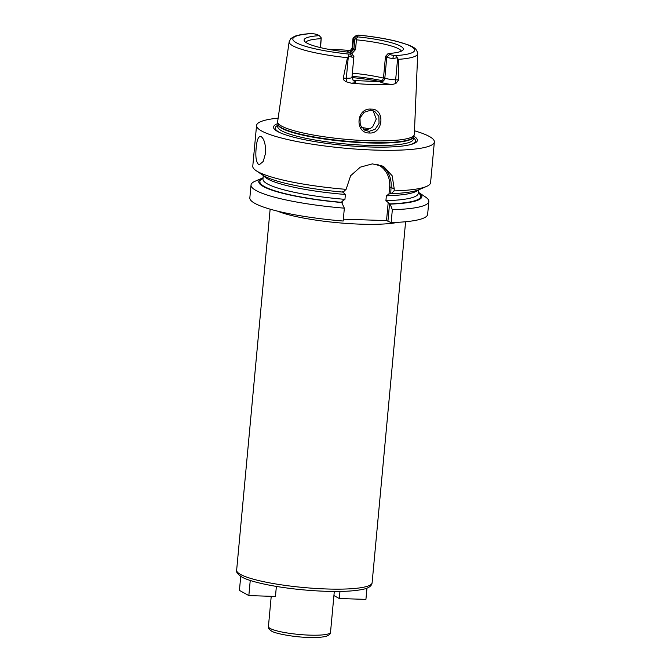 <?xml version="1.0" encoding="UTF-8"?>
<svg xmlns="http://www.w3.org/2000/svg" width="671" height="671" viewBox="0 0 671 671"><rect width="100%" height="100%" fill="white"/><g stroke="black" fill="none" stroke-linecap="round" stroke-linejoin="round"><path stroke-width="1.01" d="M350.48 52.866L353.894 49.193L354.8 39.446L358.004 36.905A49.822 8.077 -174.7 0 1 403.036 49.939A49.822 8.077 -174.7 0 1 388.132 53.546L389.7 54.418A5.67 0.923 5.3 0 0 393.692 55.366L395.58 55.609L398.331 59.35A64.55 10.468 5.3 0 0 417.706 53.646L414.334 134.393A68.652 11.13 -174.7 0 1 414.217 134.963A68.652 11.13 -174.7 0 1 355.546 140.08A68.652 11.13 -174.7 0 1 281.526 126.047A68.652 11.13 -174.7 0 1 277.635 122.298A68.652 11.13 -174.7 0 1 277.626 121.711L289.159 41.719A64.55 10.468 -174.7 0 0 292.824 45.804A64.55 10.468 5.3 0 0 347.444 57.698L348.685 56.163L348.995 54.099L350.178 53.957L352.158 57.22A8.505 1.376 5.3 0 0 353.894 56.557A8.505 1.376 5.3 0 0 353.802 56.322L351.269 53.353A5.67 0.923 -174.7 0 1 350.178 53.957M328.312 49.268A65.238 10.577 -174.7 0 1 350.757 50.56M354.8 39.446L353.516 38.733A8.505 1.376 5.3 0 1 353.03 38.205A8.505 1.376 5.3 0 1 353.164 37.995L356.2 35.538A5.67 0.923 -174.7 0 1 357.266 35.244L359.002 35.152M351.269 53.353A5.67 0.923 -174.7 0 0 351.008 53.16L349.44 52.296A49.822 8.077 -174.7 0 1 304.265 40.78A49.822 8.077 -174.7 0 1 319.312 35.647L317.744 34.775A5.67 0.923 5.3 0 0 313.751 33.827L311.05 33.55C303.829 34.011 298.343 34.934 294.594 36.326L290.853 38.549L289.159 41.719M348.685 56.163L352.158 57.22M358.004 36.905L356.435 36.033A5.67 0.923 -174.7 0 1 356.2 35.538M319.312 35.647L321.233 37.853L320.218 47.557M305.708 42.307A48.186 7.817 -174.7 0 1 321.04 38.666M388.132 53.546L385.49 56.406L383.552 77.291C383.183 79.782 381.883 81.225 379.66 81.602L353.089 80.52M401.333 51.172A48.186 7.817 5.3 0 0 398.7 48.849A48.186 7.817 -174.7 0 0 356.427 39.815L355.521 49.562L351.688 53.839M355.965 38.985L356.427 39.815M320.57 47.641L321.233 37.853M352.359 73.156A48.186 7.817 -174.7 0 1 383.418 78.104M379.66 81.602L380.465 82.047A4.252 3.934 118.9 0 0 384.844 78.004L386.781 57.11L385.49 56.406M389.7 54.418L386.781 57.11A8.505 1.376 5.3 0 0 392.761 58.536L397.366 57.74M383.552 77.291L384.844 78.004A8.505 1.376 5.3 0 0 395.647 79.824L398.683 79.916L398.331 59.35M398.683 79.916L395.907 83.481L392.3 84.504A65.808 10.669 -174.7 0 1 351.201 83.17L346.572 81.879C344.131 80.755 343.032 79.497 343.284 78.121L346.32 78.222L348.341 56.414M347.444 57.698L343.284 78.121M371.147 109.121C385.397 108.551 383.384 134.141 369.352 133.009C354.439 133.194 356.2 107.628 371.147 109.121L370.568 110.262L374.712 111.386L378.88 116.377L379.04 123.439L375.106 129.318L368.991 131.348L364.747 130.166L360.252 125.032L359.983 117.953L364.152 112.242L370.568 110.262M277.861 123.581A72.25 11.717 5.3 0 0 277.626 131.508A72.25 11.717 5.3 0 0 279.622 132.514A72.25 11.717 5.3 0 0 344.374 145.381A72.25 11.717 5.3 0 0 410.384 144.642A72.25 11.717 5.3 0 0 413.755 136.188M414.485 130.786A89.285 14.477 -174.7 0 1 429.272 136.431A89.285 14.477 5.3 0 1 434.355 141.958A89.285 14.477 5.3 0 1 359.841 149.356A89.285 14.477 5.3 0 1 261.64 130.996A89.285 14.477 -174.7 0 1 256.557 125.469A89.285 14.477 -174.7 0 1 278.146 118.138M381.514 165.485A25.557 23.644 -61.1 0 1 391.067 187.326L394.254 189.088L392.158 175.768L383.636 166.5L372.38 163.875L360.319 167.146L350.639 175.71L346.093 189.356A89.285 14.477 -174.7 0 1 257.857 171.717A89.285 14.477 -174.7 0 1 256.07 170.635A89.285 14.477 -174.7 0 1 252.774 166.19L256.557 125.469M258.536 164.412C256.104 162.013 255.324 156.511 256.179 147.922C256.892 139.61 258.536 135.827 261.12 136.565C264.257 138.981 265.75 144.5 265.599 153.122L263.225 161.443L259.4 164.655L258.536 164.412M260.323 136.322L261.12 136.565M263.879 175.836A77.945 12.64 5.3 0 0 345.397 194.473L342.52 191.847M434.355 141.958L430.581 182.68A89.285 14.477 -174.7 0 1 426.521 186.446L419.123 189.633A81.904 13.286 -174.7 0 1 391.126 193.676L388.987 193.969L386.37 195.798L385.917 200.671L390.161 204.118A81.904 13.286 5.3 0 0 418.855 192.552A81.904 13.286 5.3 0 0 418.31 192.2M390.732 193.458L391.067 187.326L389.633 187.083L388.987 193.969M344.349 208.169A89.285 14.477 -174.7 0 1 251.029 185.003L249.838 197.87A89.285 14.477 -174.7 0 0 343.158 221.036L344.349 208.169L341.564 202.156L342.327 201.166L342.193 202.608M346.093 189.356L343.141 192.116A81.904 13.286 -174.7 0 1 262.755 175.131L256.07 170.635M342.327 201.166L344.944 199.346L345.397 194.473M376.976 164.194A24.424 22.596 -61.1 0 1 389.633 187.083M343.326 219.191L386.521 220.591L388.182 202.659M251.029 185.003A89.285 14.477 -174.7 0 1 255.089 181.237L262.487 178.041A81.904 13.286 5.3 0 0 342.168 202.567M418.855 192.552L425.531 197.048A89.285 14.477 -174.7 0 1 428.836 201.493A89.285 14.477 -174.7 0 1 392.342 209.721L391.143 222.596L386.521 220.591M428.836 201.493L427.637 214.368A89.285 14.477 -174.7 0 1 391.143 222.596M394.254 189.088L394.087 190.908A89.285 14.477 -174.7 0 0 426.521 186.446M263.082 177.798A81.904 13.286 5.3 0 0 262.487 178.041M390.161 204.118L392.342 209.721M387.964 220.834L389.549 203.707M391.126 193.676L394.087 190.908M240.73 576.364L239.43 590.388L248.84 595.588L250.241 580.457M276.377 586.429L275.445 596.452L248.84 595.588M366.97 588.073L365.921 599.388L339.308 598.524L333.923 595.546M339.971 591.436L339.308 598.524M363.128 129.05L365.569 129.453C368.329 129.503 370.744 128.547 372.799 126.584L376.272 119.002L373.101 110.69M361.661 127.507A48.186 7.817 -174.7 0 1 369.402 128.79M349.541 52.346A4.252 3.934 118.9 0 0 352.611 48.48L355.521 49.562M350.572 50.694A12.757 2.072 5.3 0 0 347.653 52.103M351.772 50.711L350.086 50.954L352.124 47.951A8.505 1.376 5.3 0 0 352.611 48.48L353.516 38.733L356.435 36.033M311.864 33.584A61.153 9.914 5.3 0 0 296.314 42.734A61.153 9.914 5.3 0 0 348.995 54.099M395.58 55.609A61.153 9.914 5.3 0 0 411.138 46.458A61.153 9.914 5.3 0 0 358.448 35.093M392.761 58.536L393.692 55.366M395.907 83.481A4.252 1.459 -88.1 0 1 395.647 79.824L397.677 58.016M380.465 82.047A12.757 2.072 5.3 0 0 392.3 84.504M346.572 81.879A4.252 1.459 91.9 0 1 346.32 78.222A8.505 1.376 5.3 0 0 351.956 77.442L353.407 80.772A4.252 3.934 -61.1 0 0 355.076 81.225L354.28 80.78M351.201 83.17A12.757 2.072 5.3 0 0 355.076 81.225M277.635 122.298L277.97 124.202A68.14 11.046 5.3 0 0 281.828 127.935A68.14 11.046 5.3 0 0 355.303 141.858A68.14 11.046 5.3 0 0 413.537 136.783L414.217 134.963M277.962 124.177A68.081 11.038 5.3 0 0 281.845 128.371A68.081 11.038 5.3 0 0 356.662 142.369A68.081 11.038 5.3 0 0 413.546 136.75L413.328 139.157A68.081 11.038 5.3 0 1 356.502 144.802A68.081 11.038 5.3 0 1 281.619 130.795A68.081 11.038 5.3 0 1 277.744 126.584L277.962 124.177M277.869 125.242A70.405 11.415 5.3 0 0 279.287 132.279A70.405 11.415 5.3 0 0 280.461 132.892M409.495 144.861A70.405 11.415 5.3 0 0 413.445 137.815M386.37 195.798A77.945 12.64 5.3 0 0 417.89 190.119M341.774 202.348A80.78 13.101 -174.7 0 1 263.024 178.436M262.957 179.224L262.965 179.073A77.945 12.64 5.3 0 0 344.944 199.346M418.251 192.837A80.78 13.101 -174.7 0 1 389.767 203.9M385.917 200.671A77.945 12.64 5.3 0 0 418.192 193.474L418.167 193.617M397.928 222.311A68.023 11.03 -174.7 0 1 337.203 222.671A68.023 11.03 -174.7 0 1 277.576 211.147M270.136 209.176L236.645 570.224A68.023 11.03 5.3 0 0 240.52 574.435A68.023 11.03 5.3 0 0 315.336 588.425A68.023 11.03 5.3 0 0 372.111 582.789L405.603 221.74M268.425 626.538A31.176 5.058 5.3 0 0 270.203 628.467A31.176 5.058 5.3 0 0 304.491 634.883A31.176 5.058 5.3 0 0 330.518 632.3C330.065 633.449 330.962 634.347 326.257 636.284C321.619 637.375 315.781 637.76 308.735 637.45C293.646 637.14 274.758 633.483 271.487 631.034C267.469 628.115 268.719 627.695 268.425 626.538L271.227 596.309M369.352 133.009L368.991 131.348M351.948 77.568A56.683 9.193 -174.7 0 1 380.147 81.552M352.074 76.259A55.836 9.059 -174.7 0 1 381.958 80.604M352.124 47.951L353.03 38.205M417.706 53.646C416.616 47.23 411.357 46.542 408.236 44.882L396.326 41.241C385.699 38.658 373.185 36.603 358.792 35.085M351.956 77.442L353.894 56.557M418.519 189.885L418.192 193.474M263.3 175.483L262.965 179.073M236.645 570.224C235.932 571.977 237.651 574.242 241.803 577.001C246.165 579.534 256.297 582.948 275.697 586.311C291.675 588.97 308.056 590.623 324.839 591.26C340.65 591.805 352.871 591.252 361.51 589.599C368.186 588.492 371.717 586.219 372.111 582.789M334.301 591.461L330.518 632.3"/></g></svg>
